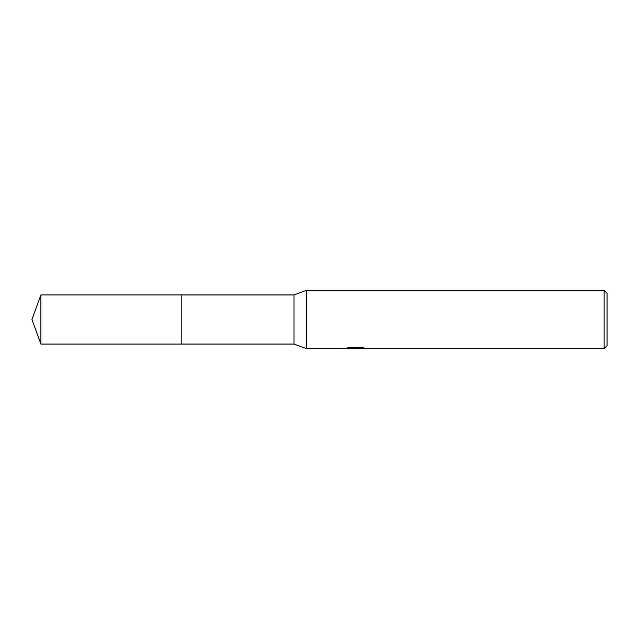 <?xml version="1.0" encoding="UTF-8"?>
<svg xmlns="http://www.w3.org/2000/svg" width="639" height="639" viewBox="0 0 639 639"><rect width="100%" height="100%" fill="white"/><g stroke="black" fill="none" stroke-linecap="round" stroke-linejoin="round"><path stroke-width="0.96" d="M349.725 347.32L356.091 347.32L356.091 348.063L345.02 348.622L306.393 348.622L294.02 344.062L181.188 344.062L181.188 294.938L294.02 294.938L306.393 290.378L604.135 290.378L607.05 293.293L607.05 345.707L604.135 348.622L358.016 348.622L357.904 347.872L361.498 347.344M294.02 344.062L294.02 294.938M306.393 348.622L306.393 290.378M357.904 348.159L351.546 348.335M354.933 348.614L353.551 348.622M604.135 348.622L604.135 290.378M356.091 348.063L346.785 348.063L349.813 347.304L361.299 347.304L364.629 348.159L357.904 348.598M40.896 344.07L40.896 294.93L181.188 294.93L181.188 344.07L40.896 344.07L31.95 319.5L40.896 294.93M356.091 347.888L357.904 347.888"/></g></svg>
